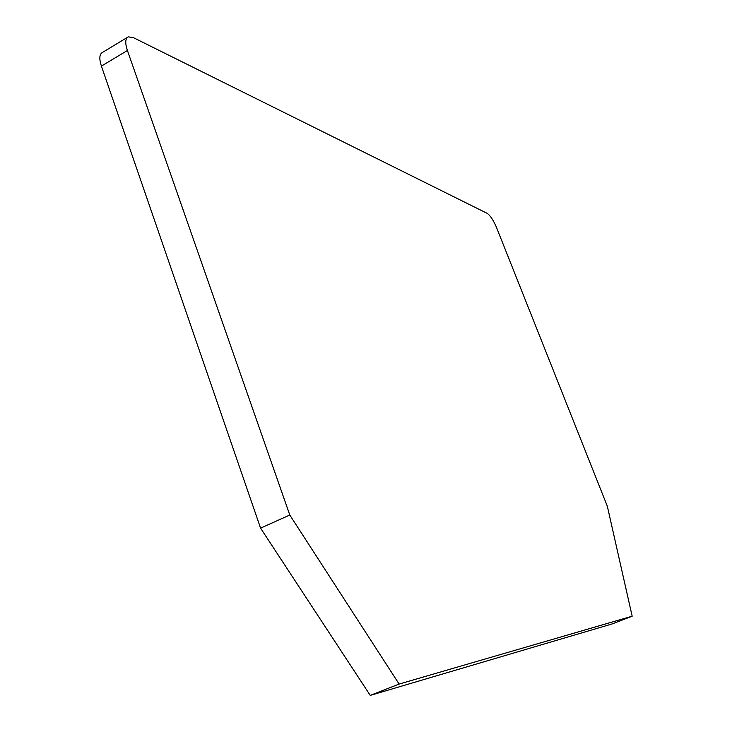 <?xml version="1.0" encoding="UTF-8"?>
<svg xmlns="http://www.w3.org/2000/svg" width="732" height="732" viewBox="0 0 732 732"><rect width="100%" height="100%" fill="white"/><g stroke="black" fill="none" stroke-linecap="round" stroke-linejoin="round"><path stroke-width="1.1" d="M487.173 213.351L133.27 37.579L128.256 36.874C125.254 38.476 124.971 43.014 127.414 50.499L289.79 515.017L399.123 684.063L632.173 616.198L607.331 506.224L496.525 227.506C493.405 220.186 490.284 215.473 487.173 213.351M289.79 515.017L260.574 528.138L101.4 66.1C99.012 58.651 99.378 54.086 102.489 52.42L127.414 37.387M399.123 684.063L370.246 695.4L260.574 528.138M632.173 616.198L612.428 623.838L370.246 695.4M101.4 66.1L127.414 50.499"/></g></svg>
